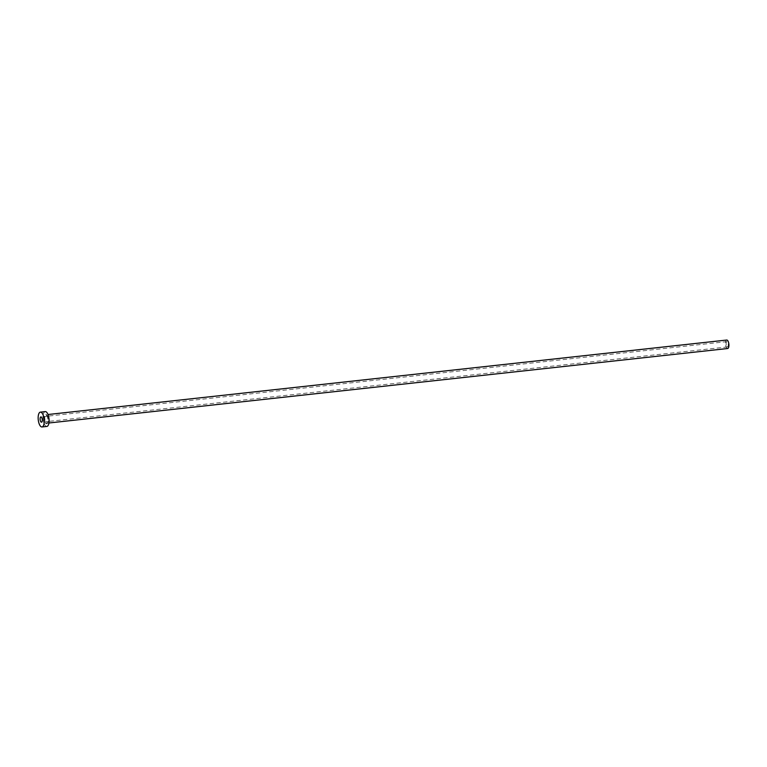 <?xml version="1.0" encoding="UTF-8"?>
<svg xmlns="http://www.w3.org/2000/svg" width="767" height="767" viewBox="0 0 767 767"><rect width="100%" height="100%" fill="white"/><g stroke="black" fill="none" stroke-linecap="round" stroke-linejoin="round"><path stroke-width="0.58" stroke-dasharray="3.83 2.88" d="M726.272 345.16A2.665 1.055 83.7 0 1 726.895 341.622A2.665 1.055 83.7 0 1 728.104 343.386A2.665 1.055 83.7 0 1 727.471 346.924A2.665 1.055 83.7 0 1 726.272 345.16M727.653 348.515A4.266 1.687 83.7 0 1 725.716 345.696A4.266 1.687 83.7 0 1 726.723 340.04M46.873 426.433A7.459 2.953 83.7 0 1 43.498 421.505A7.459 2.953 83.7 0 1 45.243 411.601M47.707 417.411A4.794 1.898 -96.3 0 0 45.004 414.516A4.794 1.898 -96.3 0 0 44.409 420.613A4.794 1.898 -96.3 0 0 47.113 423.509A4.794 1.898 -96.3 0 0 47.707 417.411M45.08 420.383A4.266 1.687 83.7 0 1 46.078 414.726A4.266 1.687 83.7 0 1 48.014 417.536A4.266 1.687 83.7 0 1 47.008 423.202A4.266 1.687 83.7 0 1 45.08 420.383M726.895 341.622L40.9 416.903M48.935 422.991L47.008 423.202C47.727 423.211 47.947 421.313 47.679 417.478L46.078 414.726L48.005 414.516M727.471 346.924L41.485 422.195"/><path stroke-width="1.15" d="M42.108 418.657A2.665 1.055 -96.3 0 0 40.9 416.903A2.665 1.055 -96.3 0 0 40.277 420.441A2.665 1.055 -96.3 0 0 41.485 422.195A2.665 1.055 -96.3 0 0 42.108 418.657M48.005 414.516L726.723 340.04A4.266 1.687 83.7 0 1 728.65 342.849A4.266 1.687 83.7 0 1 727.653 348.515L48.935 422.991M40.383 412.128L45.243 411.601A7.459 2.953 83.7 0 1 48.618 416.529A7.459 2.953 83.7 0 1 46.873 426.433L42.003 426.96A7.459 2.953 83.7 0 1 38.628 422.032A7.459 2.953 83.7 0 1 40.383 412.128A7.459 2.953 83.7 0 1 43.757 417.056A7.459 2.953 83.7 0 1 42.003 426.96"/></g></svg>
